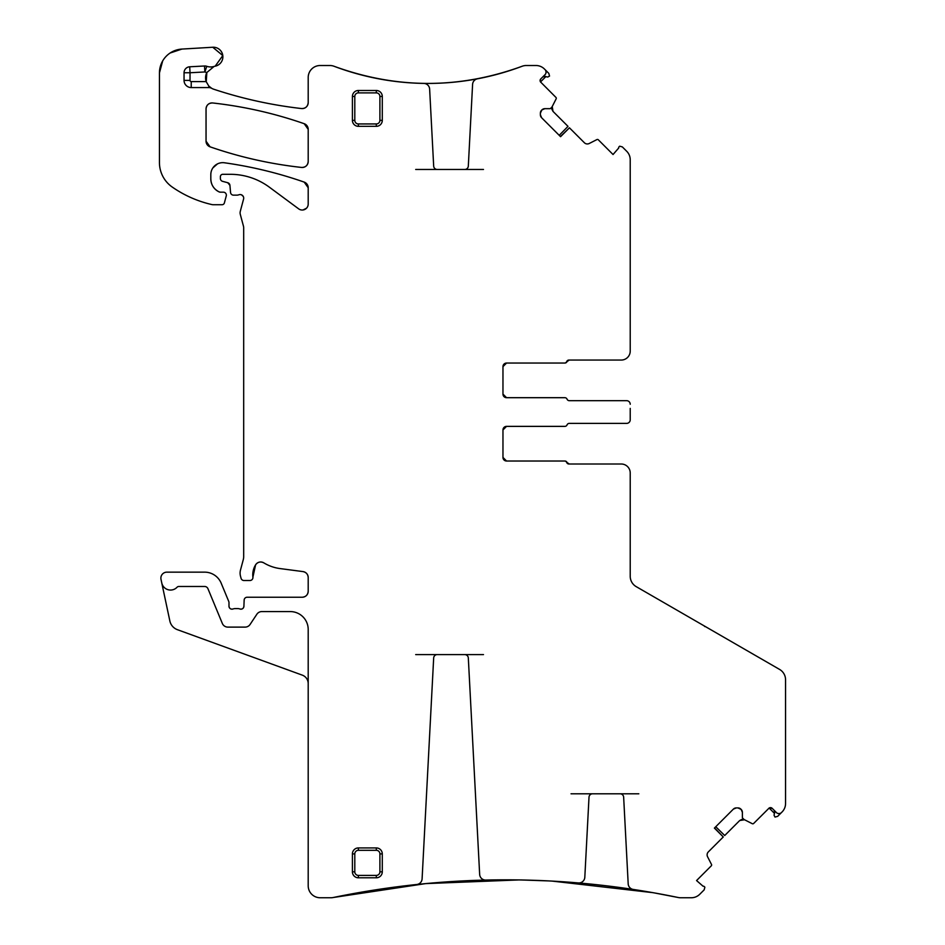 <?xml version="1.0" encoding="UTF-8"?>
<svg xmlns="http://www.w3.org/2000/svg" width="945" height="945" viewBox="0 0 945 945"><rect width="100%" height="100%" fill="white"/><g stroke="black" fill="none" stroke-linecap="round" stroke-linejoin="round"><path stroke-width="1.42" d="M774.782 811.448L774.049 815.263L775.006 817.071L777.676 816.35L782.058 811.968A11.954 11.954 0 0 0 785.555 803.522L785.555 679.774A11.954 11.954 0 0 0 779.59 669.426L636.198 586.632A11.954 11.954 0 0 1 630.22 576.285L630.22 472.972A8.966 8.966 0 0 0 621.267 464.007L569.28 464.007L567.071 462.518L569.28 464.007A2.386 2.386 0 0 1 567.071 462.518A2.386 2.386 0 0 0 564.85 461.018L506.555 461.018L502.964 457.439A3.579 3.579 0 0 0 506.555 461.018L502.964 457.439A3.579 3.579 0 0 0 506.555 461.018L564.508 461.018A2.386 2.386 0 0 1 566.716 462.518A2.386 2.386 0 0 0 568.937 464.007L621.267 464.007M502.964 457.439L502.964 429.951A3.579 3.579 0 0 1 506.555 426.372L502.964 429.951L506.555 426.372L564.85 426.372A2.386 2.386 0 0 0 567.071 424.872A2.386 2.386 0 0 1 569.28 423.384L626.641 423.384A3.579 3.579 0 0 0 630.22 419.793L630.22 408.382M568.937 423.384L626.641 423.384M630.22 419.793L630.22 415.682M568.937 400.68L626.641 400.68A3.579 3.579 0 0 1 630.22 404.259M506.555 397.691L502.964 394.112A3.579 3.579 0 0 0 506.555 397.691L502.964 394.112A3.579 3.579 0 0 0 506.555 397.691L564.85 397.691A2.386 2.386 0 0 1 567.071 399.192A2.386 2.386 0 0 0 569.28 400.68L626.641 400.68M502.964 394.112L502.964 366.625A3.579 3.579 0 0 1 506.555 363.045L502.964 366.625L506.555 363.045L564.85 363.045A2.386 2.386 0 0 0 567.071 361.545L569.28 360.057L621.267 360.057A8.966 8.966 0 0 0 630.22 351.091L630.22 159.752A11.954 11.954 0 0 0 626.724 151.294L622.342 146.912L619.672 146.191L619.022 146.841A1.193 1.193 0 0 0 618.715 147.999L613.045 154.519L598.315 139.789A1.193 1.193 0 0 0 596.933 139.576L589.219 143.498A4.182 4.182 0 0 1 584.364 142.73L569.433 127.811L560.562 136.682L541.603 117.723L540.375 114.758A4.182 4.182 0 0 0 541.603 117.723M567.071 361.545L569.28 360.057A2.386 2.386 0 0 0 567.071 361.545M630.138 352.355L630.22 351.091L630.138 352.355M559.216 135.324L568.004 126.37L553.002 111.38L551.845 109.136L553.002 111.38L552.234 106.525L551.821 108.994L552.234 106.525M541.603 110.199A4.182 4.182 0 0 0 540.375 113.152L541.898 109.903L544.863 108.675L550.061 108.675A0.602 0.602 0 0 0 550.486 108.498L551.927 107.057A0.602 0.602 0 0 0 552.045 106.903L556.168 98.812A1.193 1.193 0 0 0 555.943 97.418L540.516 81.931L545.915 76.545M540.115 80.408L540.8 78.896A2.386 2.386 0 0 0 540.8 82.274L540.516 81.931M543.895 76.297L547.746 77.029L549.541 76.073L548.832 73.403L544.438 69.02A11.954 11.954 0 0 0 535.992 65.512L526.247 65.512A11.954 11.954 0 0 0 522.03 66.292C459.388 89.125 396.758 89.125 334.117 66.292A265.899 265.899 0 0 0 423.762 83.408A5.977 5.977 0 0 1 429.632 89.066L433.672 166.072A3.579 3.579 0 0 0 437.252 169.474L464.727 169.474A3.579 3.579 0 0 0 468.318 166.072L472.594 84.377A5.977 5.977 0 0 1 477.449 78.813A265.899 265.899 0 0 0 522.03 66.292C459.388 89.125 396.758 89.125 334.117 66.292A11.954 11.954 0 0 0 329.899 65.512L320.154 65.512A11.954 11.954 0 0 0 308.2 77.466L308.2 102.615C307.739 106.561 305.53 108.545 301.561 108.557C271.617 105.143 242.357 98.705 213.747 89.232A434.936 434.936 0 0 0 301.561 108.557C271.617 105.143 242.357 98.705 213.747 89.232A11.954 11.954 0 0 1 211.692 88.322A5.977 5.977 0 0 0 208.786 87.566L208.786 86.042L211.692 88.322M308.2 102.615C307.739 106.561 305.53 108.545 301.561 108.557A5.977 5.977 0 0 0 308.2 102.615M204.533 65.996L204.852 71.962L190.028 72.753L190.028 80.396L184.051 80.396L184.051 72.753A5.977 5.977 0 0 1 189.709 66.788L204.533 65.996A5.977 5.977 0 0 1 206.778 66.304L204.852 71.962A17.92 17.92 0 0 0 206.837 72.517L206.234 81.849L206.825 72.541A11.954 11.954 0 0 0 206.152 81.589L208.786 86.042M308.2 683.566A8.966 8.966 0 0 0 302.305 675.143L177.447 629.701A11.954 11.954 0 0 1 169.852 620.959L161.004 579.356A5.977 5.977 0 0 1 166.852 572.15L204.628 572.15A17.92 17.92 0 0 1 221.189 583.207L228.761 601.469A2.989 2.989 0 0 1 228.985 602.615L228.985 606.194C229.375 608.533 230.722 609.466 233.037 608.982C230.722 609.466 229.375 608.533 228.985 606.194A2.989 2.989 0 0 0 233.037 608.982A5.977 5.977 0 0 1 235.187 608.592L237.703 608.592A5.977 5.977 0 0 1 239.853 608.982C242.109 609.466 243.456 608.58 243.904 606.324C243.456 608.58 242.109 609.466 239.853 608.982A2.989 2.989 0 0 0 243.904 606.324L244.153 600.099A2.989 2.989 0 0 1 247.141 597.24L302.235 597.24C305.861 596.886 307.846 594.889 308.2 591.263C307.846 594.889 305.861 596.886 302.235 597.24A5.977 5.977 0 0 0 308.2 591.263L308.2 577.525C307.952 574.253 306.215 572.28 303.014 571.595C306.215 572.28 307.952 574.253 308.2 577.525A5.977 5.977 0 0 0 303.014 571.595L280.039 568.571A41.816 41.816 0 0 1 263.797 562.854C260.525 561.283 257.796 561.932 255.599 564.827C257.796 561.932 260.525 561.283 263.797 562.854A5.977 5.977 0 0 0 255.599 564.827L252.906 577.159L255.599 564.827A19.113 19.113 0 0 0 252.906 577.159A2.989 2.989 0 0 1 249.941 580.513L243.952 580.513A2.989 2.989 0 0 1 241.07 578.293L240.502 576.19A11.954 11.954 0 0 1 240.502 570.012L243.278 559.664A11.954 11.954 0 0 0 243.68 556.581L243.68 227.792A5.977 5.977 0 0 0 243.479 226.245L240.302 214.385A5.977 5.977 0 0 1 240.302 211.302L243.574 199.076A3.579 3.579 0 0 0 238.861 194.788A5.977 5.977 0 0 1 236.782 195.154L233.521 195.154A2.989 2.989 0 0 1 230.545 192.437L229.93 185.35L227.721 182.716L229.93 185.35A2.989 2.989 0 0 0 227.721 182.716L222.595 181.345A2.989 2.989 0 0 1 220.386 178.463L220.386 176.703A2.386 2.386 0 0 1 222.772 174.305L230.308 174.305A65.713 65.713 0 0 1 269.396 187.204L298.679 208.869A5.977 5.977 0 0 0 308.2 204.061L308.2 187.748L304.195 182.101L308.2 187.748A5.977 5.977 0 0 0 304.195 182.101C278.243 173.053 251.653 166.603 224.426 162.776C251.653 166.603 278.243 173.053 304.195 182.101A418.21 418.21 0 0 0 224.426 162.776A11.954 11.954 0 0 0 210.818 174.612L210.818 178.888C211.066 184.83 213.83 189.165 219.122 191.894C213.83 189.165 211.066 184.83 210.818 178.888A14.34 14.34 0 0 0 219.122 191.894L220.386 192.178L219.122 191.894A2.989 2.989 0 0 0 220.386 192.178L223.363 192.178A2.989 2.989 0 0 1 226.257 195.934L224.378 202.951A2.386 2.386 0 0 1 222.063 204.722L213.192 204.722A5.977 5.977 0 0 1 211.857 204.569A113.518 113.518 0 0 1 172.238 187.051A29.874 29.874 0 0 1 159.445 162.54L159.445 72.919L162.682 60.905L159.445 72.919A23.897 23.897 0 0 1 181.936 49.069L170.124 53.014L181.936 49.069L212.767 47.25A9.556 9.556 0 0 1 222.807 55.578A9.556 9.556 0 0 1 215.188 66.174L222.807 55.59L212.767 47.25L222.807 55.566L215.188 66.174A11.954 11.954 0 0 0 214.078 66.445L206.837 72.517M212.873 167.903L217.504 163.875L212.873 167.903M306.534 208.207L303.002 209.991L306.534 208.207M241.53 194.847L243.255 196.43L241.53 194.847M415.694 654.59L437.252 654.59A3.579 3.579 0 0 0 433.672 657.992L422.096 878.874A5.977 5.977 0 0 1 416.757 884.496A850.051 850.051 0 0 0 333.302 897.502A11.954 11.954 0 0 1 330.868 897.75L320.154 897.75A11.954 11.954 0 0 1 308.2 885.796L308.2 629.5A17.92 17.92 0 0 0 290.28 611.58L261.848 611.58A5.977 5.977 0 0 0 256.863 614.238L250.094 624.444A5.977 5.977 0 0 1 245.109 627.114L227.851 627.114A5.977 5.977 0 0 1 222.323 623.416L207.947 588.7A3.579 3.579 0 0 0 204.628 586.479L178.818 586.479A2.386 2.386 0 0 0 177.069 587.235A8.966 8.966 0 0 1 161.772 582.97M333.302 897.502L425.652 883.61L518.982 879.925L425.652 883.61L333.302 897.502M521.486 879.972L549.08 880.929L521.486 879.972M552.104 881.094L652.818 892.647L552.104 881.094M733.355 809.133L736.309 807.904A4.182 4.182 0 0 0 733.355 809.133L714.396 828.092L723.268 836.963L708.337 851.894A4.182 4.182 0 0 0 707.569 856.749L711.502 864.462A1.193 1.193 0 0 1 711.278 865.844L696.559 880.563L703.08 886.233A1.193 1.193 0 0 1 704.226 886.552L704.875 887.201L704.167 889.859L699.772 894.253A11.954 11.954 0 0 1 691.327 897.75L680.601 897.75A11.954 11.954 0 0 1 678.179 897.502L654.601 892.966L678.179 897.502A850.051 850.051 0 0 0 633.256 889.446A5.977 5.977 0 0 1 628.189 883.847L623.653 797.19A3.579 3.579 0 0 0 620.074 793.8L638.82 793.8M715.755 826.733L724.709 835.522L739.699 820.532L741.931 819.374L739.699 820.532L744.554 819.764L742.073 819.35L744.554 819.764M740.88 809.133A4.182 4.182 0 0 0 737.915 807.904L741.175 809.428L742.392 812.381L742.392 817.59A0.602 0.602 0 0 0 742.569 818.004L744.022 819.457A0.602 0.602 0 0 0 744.164 819.563L752.267 823.697A1.193 1.193 0 0 0 753.649 823.473L769.135 808.046L774.534 813.444M768.805 808.329L772.183 808.329A2.386 2.386 0 0 0 768.805 808.329M308.2 161.5L308.2 129.347A5.977 5.977 0 0 0 304.195 123.7L308.2 129.347L304.195 123.7A418.21 418.21 0 0 0 212.672 102.97C243.964 106.454 274.463 113.365 304.195 123.7C274.463 113.365 243.964 106.454 212.672 102.97A5.977 5.977 0 0 0 206.045 108.911L206.045 141.195A5.977 5.977 0 0 0 210.062 146.829L206.045 141.195L210.062 146.829A418.21 418.21 0 0 0 301.585 167.442C270.305 164.005 239.794 157.13 210.062 146.829C239.794 157.13 270.305 164.005 301.585 167.442A5.977 5.977 0 0 0 308.2 161.5C307.751 165.434 305.542 167.419 301.585 167.442C305.542 167.419 307.751 165.434 308.2 161.5M206.045 108.911C206.494 104.966 208.703 102.993 212.672 102.97C208.703 102.993 206.494 104.966 206.045 108.911M774.758 812.605L774.144 810.29M778.302 813.55L779.968 813.456M772.183 808.329L776.4 812.558A3.579 3.579 0 0 0 781.468 812.558M705.82 626.83A2.386 2.386 0 0 0 704.627 626.511A2.386 2.386 0 0 1 705.82 626.83M560.42 136.529L569.433 127.811M545.076 76.309L542.761 76.935M546.021 72.765L545.927 71.111M540.8 78.896L545.029 74.667A3.579 3.579 0 0 0 545.029 69.599M501.949 72.966C509.662 70.662 509.662 70.662 501.949 72.966C509.662 70.662 509.662 70.662 501.949 72.966L496.479 74.49A265.899 265.899 0 0 1 404.035 82.345L400.751 82.026M398.554 81.79C390.817 80.857 390.817 80.857 398.554 81.79M396.026 886.942C388.3 887.969 388.3 887.969 396.026 886.942M398.223 886.658L401.495 886.245A850.051 850.051 0 0 1 518.356 879.925M521.758 879.972L518.368 879.925M524.038 880.019C532.082 880.22 532.082 880.22 524.038 880.019C532.082 880.22 532.082 880.22 524.038 880.019M571.028 793.8L592.586 793.8A3.579 3.579 0 0 0 589.007 797.19L584.813 877.291A5.977 5.977 0 0 1 578.328 882.937A850.051 850.051 0 0 0 485.765 880.067A5.977 5.977 0 0 1 479.658 874.397L468.318 657.992A3.579 3.579 0 0 0 464.727 654.59L483.486 654.59M553.9 881.189C546.186 880.775 546.186 880.775 553.9 881.189M556.085 881.319L559.345 881.52M655.086 893.049L651.826 892.47A850.051 850.051 0 0 0 559.357 881.52M657.283 893.438C664.996 894.868 664.996 894.868 657.283 893.438C664.996 894.868 664.996 894.868 657.283 893.438M714.55 827.938L723.268 836.963M737.915 807.904L736.309 807.904M742.392 812.381A4.182 4.182 0 0 0 741.175 809.428M502.964 429.951A3.579 3.579 0 0 1 506.555 426.372M502.964 366.625A3.579 3.579 0 0 1 506.555 363.045L564.508 363.045A2.386 2.386 0 0 0 566.716 361.545A2.386 2.386 0 0 1 568.937 360.057L621.267 360.057M540.375 113.152L540.375 114.758M544.863 108.675A4.182 4.182 0 0 0 541.898 109.903M415.694 169.474L437.252 169.474M464.727 169.474L483.486 169.474M184.051 80.396A7.17 7.17 0 0 0 191.221 87.566L208.786 87.566M206.778 66.304A11.954 11.954 0 0 0 214.078 66.445M376.311 847.925L358.391 847.925A5.977 5.977 0 0 0 352.414 853.902L352.414 871.822A5.977 5.977 0 0 0 358.391 877.799L376.311 877.799A5.977 5.977 0 0 0 382.288 871.822L382.288 853.902A5.977 5.977 0 0 0 376.311 847.925L376.311 850.311L358.391 850.311A3.579 3.579 0 0 0 354.8 853.902L352.414 853.902M382.288 96.461A5.977 5.977 0 0 0 376.311 90.484L358.391 90.484A5.977 5.977 0 0 0 352.414 96.461L352.414 120.358A5.977 5.977 0 0 0 358.391 126.335L376.311 126.335A5.977 5.977 0 0 0 382.288 120.358L382.288 96.461L379.902 96.461A3.579 3.579 0 0 0 376.311 92.882L376.311 90.484M437.252 654.59L464.727 654.59M592.586 793.8L620.074 793.8M190.028 80.396A1.193 1.193 0 0 0 191.221 81.589L206.152 81.589M191.221 87.566L191.221 81.589M184.051 72.753L190.028 72.753L189.709 66.788M358.391 847.925L358.391 850.311M376.311 850.311A3.579 3.579 0 0 1 379.902 853.902L382.288 853.902M379.902 853.902L379.902 871.822L382.288 871.822M358.391 877.799L358.391 875.401L376.311 875.401L376.311 877.799M376.311 875.401A3.579 3.579 0 0 0 379.902 871.822M358.391 875.401A3.579 3.579 0 0 1 354.8 871.822L352.414 871.822M354.8 871.822L354.8 853.902M379.902 96.461L379.902 120.358L382.288 120.358M358.391 126.335L358.391 123.949L376.311 123.949L376.311 126.335M376.311 123.949A3.579 3.579 0 0 0 379.902 120.358M358.391 123.949A3.579 3.579 0 0 1 354.8 120.358L352.414 120.358M354.8 120.358L354.8 96.461L352.414 96.461M376.311 92.882L358.391 92.882L358.391 90.484M358.391 92.882A3.579 3.579 0 0 0 354.8 96.461"/></g></svg>
